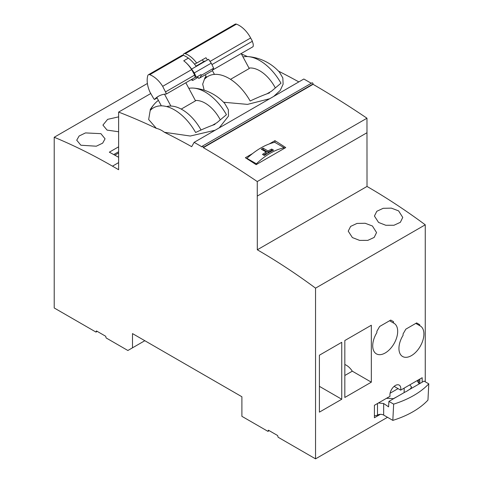 <?xml version="1.0" encoding="UTF-8"?>
<svg xmlns="http://www.w3.org/2000/svg" width="483" height="483" viewBox="0 0 483 483"><rect width="100%" height="100%" fill="white"/><g stroke="black" fill="none" stroke-linecap="round" stroke-linejoin="round"><path stroke-width="0.72" d="M298.838 81.911A697.319 402.599 -120 0 0 278.498 71.134M247.483 56.577A697.319 402.599 -120 0 0 241.452 54.011M425.257 381.811L425.257 224.806A588.813 339.954 -120 0 0 367.014 186.45L366.971 118.208A940.721 543.127 -120 0 0 313.087 84.326L313.087 83.97A0.869 0.501 -120 0 0 312.706 83.094A0.869 0.501 -120 0 0 312.03 82.859L202.323 146.198A0.869 0.501 -120 0 0 202.142 146.597L202.142 146.953A940.721 543.127 -120 0 0 194.13 142.358L191.685 146.669A697.319 402.599 -120 0 0 164.437 132.294L190.29 136.025L215.158 130.223M311.293 83.287A940.721 543.127 -120 0 0 303.837 79.019L194.13 142.358M204.931 77.829L202.679 84.163L204.188 90.206M150.714 93.557L118.625 112.08L118.625 169.726L112.467 166.164A588.813 339.954 -120 0 0 54.217 137.263L54.217 307.973L95.99 332.087L96.437 330.921L105.686 336.259L106.133 337.943L127.874 350.495L132.493 347.826L132.493 333.59L241.898 396.754L241.898 416.328L267.95 431.367L268.397 430.202L277.647 435.539L278.093 437.224L315.55 458.85L315.55 288.146A588.813 339.954 -120 0 0 257.306 249.789L257.264 181.548A940.721 543.127 -120 0 0 203.373 147.665L203.373 147.309A0.869 0.501 -120 0 0 202.993 146.434A0.869 0.501 -120 0 0 202.323 146.198M150.388 109.321L148.661 119.506L156.353 128.363A697.319 402.599 -120 0 0 118.625 112.08M273.728 96.407L280.249 90.393L283.123 84.163L282.821 77.95L279.47 72.184A47.068 47.068 0 0 0 248.087 56.614A41.719 24.09 -120 0 0 243.015 56.928M223.593 102.245L247.531 104.382L269.707 98.725M219.185 127.898L228.477 116.113L228.344 109.689L224.788 103.525M158.394 100.361A46.229 33.363 56.9 0 0 154.397 104.032A46.229 33.363 56.9 0 0 150.249 110.426A41.719 24.09 -120 0 1 195.621 132.499A46.229 8.398 -26.9 0 1 212.417 125.308L214.971 124.385M156.353 128.363A25.351 14.635 60 0 1 164.437 132.294M212.417 125.308L216.97 122.682A46.229 0.513 139.1 0 1 226.436 114.706A41.719 24.09 -120 0 0 193.544 88.105A41.719 24.09 -120 0 0 188.829 88.347M201.031 129.999A36.611 21.137 -120 0 0 166.641 106.58M206.114 76.447A46.229 33.363 56.9 0 0 204.792 78.934A41.719 24.09 -120 0 1 250.164 101.007A46.229 8.398 -26.9 0 1 266.966 93.817L269.514 92.893M266.966 93.817L271.512 91.19A46.229 0.513 139.1 0 1 280.985 83.215A41.719 24.09 -120 0 0 248.087 56.614M313.087 84.326L203.373 147.665M366.971 118.208L257.264 181.548M274.948 142.431L274.948 140.656A940.721 543.127 -120 0 1 285.737 147.575L256.147 164.655A940.721 543.127 -120 0 0 245.364 157.736L252.5 153.612M274.948 140.656L269.26 143.94M367.014 186.45L257.306 249.789M425.257 224.806L315.55 288.146M378.569 222.446L374.422 216.034L376.812 211.282L383.182 208.306L391.369 208.137L398.602 210.878L402.75 217.428L400.359 222.313L393.983 225.253L385.808 225.271L378.569 222.446M352.379 237.57L348.231 231.158L350.622 226.406L356.991 223.43L365.172 223.261L372.411 226.002L376.559 232.552L374.162 237.437L367.792 240.377L359.612 240.395L352.379 237.57M387.511 417.306L315.55 458.85M319.402 412.144L319.402 355.21L341.747 342.308L341.747 399.248L319.402 412.144M344.826 340.533L344.826 397.467L371.33 382.168L371.33 325.228L344.826 340.533M376.879 332.63A17.648 10.191 120 0 0 376.372 353.852A17.648 10.191 120 0 0 394.025 343.667A17.648 10.191 120 0 0 394.025 323.284A17.648 10.191 120 0 0 393.518 323.024L393.518 321.672L390.747 320.072L379.65 326.472L376.879 331.278L376.879 332.63M403.07 335.329A17.648 10.191 120 0 0 402.599 356.502A17.648 10.191 120 0 0 420.252 346.311A17.648 10.191 120 0 0 420.246 325.928A17.648 10.191 120 0 0 419.715 325.657L419.715 324.697L416.63 322.916L405.847 329.146L403.07 333.946L403.07 335.329M422.178 382.186L422.178 377.718L400.667 390.137A7.698 4.444 120 0 0 399.218 385.108A7.698 4.444 120 0 0 395.366 385.488A7.698 4.444 120 0 0 390.065 396.259L374.41 405.297L374.41 417.753L380.302 414.348M269.182 430.655L267.95 431.367M394.134 386.364L400.667 390.137M144.822 340.708L132.493 347.826M147.406 83.468L54.217 137.263M97.222 331.374L95.99 332.087M118.625 157.301A588.813 339.954 -120 0 0 115.805 155.719A588.813 339.954 -120 0 0 109.339 152.175L118.625 146.814M80.878 145.226L76.725 140.209L79.121 136.001L85.491 132.916L100.905 133.658L105.059 138.814L102.662 143.155L96.292 146.21L80.878 145.226M118.625 131.762L107.069 130.102L102.921 125.091L107.631 119.355L118.625 116.862M319.402 386.346L341.747 399.248M344.826 364.526A13.071 7.547 60 0 1 352.3 371.179L371.33 382.168M344.826 375.49L352.3 371.179M393.518 323.024L389.576 320.748M393.518 321.672L390.747 320.072M419.715 325.657L415.797 323.399M419.715 324.697L416.63 322.916M274.706 142.292C265.578 144.435 256.316 149.778 246.928 158.333L256.388 163.791C265.523 155.097 274.785 149.748 284.167 147.756L274.706 142.292M246.891 158.702L246.928 158.333M284.233 148.438L284.167 147.756M273.559 150.147A65.809 37.994 120 0 0 264.316 155.484L262.468 154.415A65.809 37.994 120 0 1 266.163 152.024L261.237 149.181A65.809 37.994 120 0 1 263.084 148.112L268.017 150.962A65.809 37.994 120 0 1 271.712 149.078L273.559 150.147M256.376 164.528L256.388 163.791M272.503 150.654L271.712 150.195L271.712 149.078M263.434 154.977L266.163 153.401L266.163 152.024M271.712 150.195L268.017 152.332L263.084 149.482L263.084 148.112M263.084 149.482L262.42 149.869M268.017 152.332L268.017 150.962M192.041 79.17L192.729 80.45A6.007 3.472 60 0 1 191.214 79.647M183.16 55.261A21.789 12.582 60 0 1 183.347 54.573A3.484 2.01 60 0 1 183.963 53.722A3.484 2.01 60 0 1 185.267 53.685A21.789 12.582 60 0 1 196.696 63.068L194.474 64.088M202.437 59.747L203.536 61.788M196.696 63.068L205.939 57.731A21.789 12.582 60 0 1 207.449 59.94M183.963 53.722L235.124 24.186A3.484 2.01 60 0 1 236.422 24.15A21.789 12.582 60 0 1 250.653 37.97L252.41 41.242L211.94 64.601M212.683 69.993L253.05 46.688A6.007 3.472 60 0 0 252.192 41.369M212.381 70.554L214.446 74.394M241.192 53.535L249.246 68.526L230.53 79.327M206.579 77.31L205.239 74.817M249.005 68.079A29.197 16.857 60 0 1 250.17 67.988A29.197 16.857 60 0 1 275.334 87.954M192.729 80.45L198.048 77.377M188.358 58.129L183.733 60.798A25.025 14.448 60 0 1 191.606 69.087L194.299 72.921L211.246 63.14L208.553 59.3L196.231 66.419A25.025 14.448 60 0 0 188.358 58.129A21.789 12.582 -120 0 0 183.317 55.316A3.484 2.01 -120 0 0 182.013 55.352L148.426 74.744A3.484 2.01 -120 0 0 147.804 75.596A21.789 12.582 -120 0 0 150.014 92.211L153.105 97.602A6.007 3.472 -120 0 0 154.421 99.504A49.248 28.431 60 0 1 158.412 96.292A49.248 28.431 60 0 1 166.321 94.016A6.007 3.472 -120 0 0 165.482 91.897L162.68 86.33A21.789 12.582 -120 0 0 149.724 74.708A3.484 2.01 -120 0 0 148.426 74.744M183.733 60.798A21.789 12.582 60 0 1 191.648 69.606L162.68 86.33M194.462 75.191A6.007 3.472 -120 0 1 195.295 77.292A49.248 28.431 60 0 1 196.352 77.262L200.976 74.593L201.32 75.324L199.944 77.866L212.272 70.753L213.649 68.206L201.32 75.324M165.705 91.794L194.679 75.07L191.648 69.606M194.299 72.921L196.352 77.262M195.295 77.292L166.321 94.016M157.102 97.958L154.421 99.504M158.72 96.117A49.248 28.431 -120 0 0 156.836 97.451L161.34 105.837M199.944 77.866L198.755 78.421L197.517 76.586M211.246 63.14L213.649 68.206M196.02 66.123L205.015 60.936M181.228 109.092L195.537 100.826L185.828 82.756M220.29 119.862A28.111 16.229 60 0 0 196.152 100.47A28.111 16.229 -120 0 0 195.367 100.512M170.891 106.061L164.516 94.197M427.962 400.093A86.052 49.683 180 0 1 392.83 420.379L393.651 404.126A87.163 50.323 0 0 0 428.783 383.84L427.962 400.093M374.41 415.64A3.484 2.01 0 0 0 377.495 415.078A4.359 2.518 180 0 1 383.659 415.078L392.83 420.379M409.777 384.879L411.588 387.052L410.315 388.9L406.614 391.327M428.783 383.84L424.044 381.111L407.61 390.596A6.756 3.9 180 0 1 405.352 391.9L388.912 401.391L388.574 406.861A130.748 75.487 -120 0 0 383.659 403.528L378.455 402.961M386.744 398.173L393.361 398.68L397.177 396.621M418.061 380.091L417.511 381.347L418.791 383.248L418.791 379.674M419.516 383.725A130.748 75.487 -120 0 0 418.791 383.248M388.912 401.391L393.651 404.126M390.101 393.21L398.052 388.622M313.087 83.97L203.373 147.309M367.014 132.716L257.306 196.056M118.625 162.608L112.467 166.164M113.728 154.566L118.625 151.734M210.045 61.419L250.653 37.97M185.267 53.685L236.422 24.15M183.317 55.316L149.724 74.708M196.231 66.419L191.606 69.087M377.495 415.078L377.495 403.516M383.659 415.078L383.659 403.528M387.203 398.505L387.203 397.914M404.15 392.594L404.15 388.127M154.397 104.032A47.068 47.068 0 0 0 150.231 109.563M224.921 103.676A47.068 47.068 0 0 0 193.544 88.105M206.006 76.254A47.068 47.068 0 0 0 204.78 78.071M118.625 152.972L114.815 155.17M419.812 383.556L419.812 379.083"/></g></svg>

